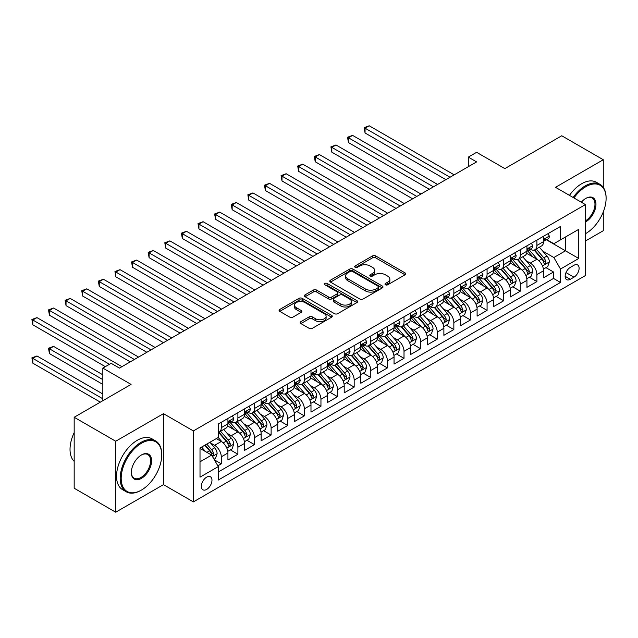<?xml version="1.0" encoding="UTF-8"?>
<svg xmlns="http://www.w3.org/2000/svg" width="638" height="638" viewBox="0 0 638 638"><rect width="100%" height="100%" fill="white"/><g stroke="black" fill="none" stroke-linecap="round" stroke-linejoin="round"><path stroke-width="0.96" d="M385.456 284.787A1.611 0.933 0 0 0 387.737 284.787L405.058 274.787A2.305 1.332 0 0 0 405.736 273.846A2.305 1.332 0 0 0 405.058 272.904L375.71 255.958A2.305 1.332 0 0 0 372.448 255.958L355.127 265.958A1.611 0.933 0 0 0 354.648 266.62A1.611 0.933 0 0 0 355.127 267.274A1.611 0.933 0 0 0 357.408 267.274L359.649 265.982A7.377 4.259 0 0 1 370.088 265.982L372.528 267.394A7.377 4.259 0 0 1 374.689 270.408A7.377 4.259 0 0 1 372.528 273.423L370.287 274.715A1.611 0.933 0 0 0 369.817 275.377A1.611 0.933 0 0 0 370.287 276.031A1.611 0.933 0 0 0 372.576 276.031L374.817 274.739A7.377 4.259 0 0 1 385.248 274.739L387.697 276.15A7.377 4.259 0 0 1 389.858 279.165A7.377 4.259 0 0 1 387.697 282.171L385.456 283.471A1.611 0.933 0 0 0 384.977 284.125A1.611 0.933 0 0 0 385.456 284.787L385.456 283.471M206.656 489.434A7.52 4.338 120 0 0 211.569 482.806A7.52 4.338 120 0 0 210.42 476.785A7.52 4.338 120 0 0 206.656 477.152A7.52 4.338 120 0 0 201.752 483.779A7.52 4.338 120 0 0 202.9 489.801A7.52 4.338 120 0 0 206.656 489.434M300.865 321.664A2.305 1.332 0 0 0 300.195 322.613A2.305 1.332 0 0 0 300.865 323.554L309.103 328.307A2.305 1.332 0 0 0 312.365 328.307L331.601 317.198A2.305 1.332 0 0 0 332.278 316.257A2.305 1.332 0 0 0 331.601 315.316L302.252 298.369A2.305 1.332 0 0 0 298.991 298.369L279.747 309.478A2.305 1.332 0 0 0 279.077 310.419A2.305 1.332 0 0 0 279.747 311.36L289.7 317.102A2.305 1.332 0 0 0 292.962 317.102L301.192 312.349A2.305 1.332 0 0 0 301.87 311.408A2.305 1.332 0 0 0 301.192 310.467L296.263 307.62A6.165 3.565 0 0 1 294.453 305.1A6.165 3.565 0 0 1 298.265 301.806A6.165 3.565 0 0 1 304.988 302.579L324.303 313.736A6.165 3.565 0 0 1 326.114 316.257A6.165 3.565 0 0 1 322.302 319.542A6.165 3.565 0 0 1 315.587 318.769L312.365 316.911A2.305 1.332 0 0 0 309.103 316.911L300.865 321.664L300.865 323.554M603.277 187.373L603.277 159.739L561.743 135.766L504.849 168.615L476.61 152.307L468.3 157.107L476.61 161.9L119.45 368.102L111.14 363.309L102.838 368.102L102.838 400.712M115.709 441.233L115.709 512.21L163.472 484.633L163.472 413.663L115.709 441.233L74.175 417.26L131.077 384.411L102.838 368.102M163.472 413.663L193.37 430.929L585.421 204.583L585.421 275.552L193.37 501.899L193.37 430.929M603.277 159.739L555.515 187.317L585.421 204.583M359.816 299.023A2.305 1.332 0 0 0 363.078 299.023L382.314 287.921A2.305 1.332 0 0 0 382.991 286.972A2.305 1.332 0 0 0 382.314 286.031L352.966 269.092A2.305 1.332 0 0 0 349.704 269.092L330.46 280.202A2.305 1.332 0 0 0 329.79 281.143A2.305 1.332 0 0 0 330.46 282.084L359.816 299.023M325.484 285.138A1.611 0.933 0 0 1 327.119 285.361L327.119 283.447L356.961 300.673A2.305 1.332 0 0 1 357.631 301.614A2.305 1.332 0 0 1 356.961 302.556L337.717 313.665A2.305 1.332 0 0 1 334.456 313.665L305.108 296.718L305.108 294.836A2.305 1.332 0 0 0 304.43 295.777A2.305 1.332 0 0 0 305.108 296.718M305.108 294.836L313.338 290.083A2.305 1.332 0 0 1 316.6 290.083L328.506 296.957A2.305 1.332 0 0 0 331.768 296.957L337.231 293.799A2.305 1.332 0 0 0 337.901 292.858A2.305 1.332 0 0 0 337.231 291.917L324.838 284.763A1.611 0.933 0 0 1 324.367 284.101A1.611 0.933 0 0 1 325.364 283.24A1.611 0.933 0 0 1 327.119 283.447M115.709 512.21L74.175 488.23L74.175 417.26M585.421 241.028L603.277 230.717L603.277 211.944M217.829 465.812L221.282 463.826L214.384 459.846M210.46 442.908L214.631 445.316A9.395 5.423 60 0 1 221.282 456.824L227.925 452.988L227.925 459.99L237.894 454.232L230.334 449.87M227.072 433.314L231.243 435.722A9.395 5.423 60 0 1 237.894 447.23L244.537 443.394L244.537 450.396L254.506 444.638L246.946 440.276M243.684 423.72L247.855 426.128A9.395 5.423 60 0 1 254.506 437.644L261.149 433.8L261.149 440.802L271.118 435.052L263.558 430.69M260.296 414.134L264.467 416.542A9.395 5.423 60 0 1 271.118 428.05L277.761 424.214L277.761 431.216L287.73 425.458L280.17 421.096M276.908 404.54L281.079 406.948A9.395 5.423 60 0 1 287.73 418.456L294.373 414.62L294.373 421.622L304.342 415.872L296.782 411.502M293.528 394.954L297.699 397.354A9.395 5.423 60 0 1 304.342 408.87L310.985 405.034L310.985 412.036L320.954 406.278L313.394 401.916M310.14 385.36L314.311 387.768A9.395 5.423 60 0 1 320.954 399.276L327.597 395.44L327.597 402.442L337.566 396.684L330.005 392.322M326.752 375.766L330.923 378.174A9.395 5.423 60 0 1 337.566 389.682L344.209 385.846L344.209 392.849L354.178 387.099L346.617 382.728M343.364 366.18L347.535 368.589A9.395 5.423 60 0 1 354.178 380.096L360.821 376.26L360.821 383.263L370.79 377.505L363.229 373.142M359.976 356.586L364.146 358.995A9.395 5.423 60 0 1 370.79 370.503L377.433 366.667L377.433 373.669L387.402 367.911L379.841 363.548M376.587 346.992L380.758 349.401A9.395 5.423 60 0 1 387.402 360.909L394.045 357.073L394.045 364.075L404.014 358.325L396.453 353.962M393.199 337.406L397.37 339.815A9.395 5.423 60 0 1 404.014 351.323L410.657 347.487L410.657 354.489L420.625 348.731L413.065 344.368M409.811 327.812L413.982 330.221A9.395 5.423 60 0 1 420.625 341.729L427.269 337.893L427.269 344.895L437.237 339.145L429.677 334.775M426.423 318.218L430.594 320.627A9.395 5.423 60 0 1 437.237 332.143L443.881 328.307L443.881 335.301L453.849 329.551L446.289 325.189M443.035 308.632L447.206 311.041A9.395 5.423 60 0 1 453.849 322.549L460.492 318.713L460.492 325.715L470.461 319.957L462.901 315.595M459.647 299.039L463.818 301.447A9.395 5.423 60 0 1 470.461 312.955L477.104 309.119L477.104 316.121L487.073 310.371L479.513 306.001M476.259 289.453L480.43 291.861A9.395 5.423 60 0 1 487.073 303.369L493.716 299.533L493.716 306.535L503.685 300.777L496.125 296.415M492.871 279.859L497.042 282.267A9.395 5.423 60 0 1 503.685 293.775L510.328 289.939L510.328 296.941L520.297 291.183L512.737 286.821M509.483 270.265L513.654 272.673A9.395 5.423 60 0 1 520.297 284.181L526.94 280.345L526.94 287.347L536.909 281.597L536.909 274.595A9.395 5.423 -120 0 0 530.266 263.087L526.095 260.679M529.349 277.235L536.909 281.597M227.925 452.988A9.395 5.423 -120 0 0 221.282 441.48L216.298 438.601M244.537 443.394A9.395 5.423 -120 0 0 237.894 431.886L227.614 425.953M261.149 433.8A9.395 5.423 -120 0 0 254.506 422.292L244.226 416.367M277.761 424.214A9.395 5.423 -120 0 0 271.118 412.706L260.838 406.773M294.373 414.62A9.395 5.423 -120 0 0 287.73 403.112L277.45 397.179M310.985 405.034A9.395 5.423 -120 0 0 304.342 393.518L294.07 387.593M327.597 395.44A9.395 5.423 -120 0 0 320.954 383.932L310.682 377.999M344.209 385.846A9.395 5.423 -120 0 0 337.566 374.339L327.294 368.405M360.821 376.26A9.395 5.423 -120 0 0 354.178 364.753L343.906 358.819M377.433 366.667A9.395 5.423 -120 0 0 370.79 355.159L360.518 349.225M394.045 357.073A9.395 5.423 -120 0 0 387.402 345.565L377.13 339.639M410.657 347.487A9.395 5.423 -120 0 0 404.014 335.979L393.742 330.045M427.269 337.893A9.395 5.423 -120 0 0 420.625 326.385L410.354 320.451M443.881 328.307A9.395 5.423 -120 0 0 437.237 316.791L426.966 310.865M460.492 318.713A9.395 5.423 -120 0 0 453.849 307.205L443.577 301.272M477.104 309.119A9.395 5.423 -120 0 0 470.461 297.611L460.189 291.678M493.716 299.533A9.395 5.423 -120 0 0 487.073 288.025L476.801 282.092M510.328 289.939A9.395 5.423 -120 0 0 503.685 278.431L493.413 272.498M526.94 280.345A9.395 5.423 -120 0 0 520.297 268.837L510.025 262.912M573.953 265.288L570.3 267.402A7.281 4.203 120 0 0 565.539 273.822A7.281 4.203 120 0 0 566.656 279.651A7.281 4.203 120 0 0 570.3 279.292L573.953 277.187A7.281 4.203 120 0 0 578.714 270.767A7.281 4.203 120 0 0 577.597 264.929A7.281 4.203 120 0 0 573.953 265.288M200.013 461.808L211.641 455.093L218.292 466.601L218.292 480.031L560.499 282.459L560.499 269.029L553.856 257.521L542.707 251.085M218.292 466.601L200.013 477.152L200.013 447.996L218.292 437.445L218.292 424.023L560.499 226.45L560.499 239.872L578.77 229.321L578.77 258.478L560.499 269.029M231.155 421.862L231.243 421.909A9.395 5.423 60 0 0 235.948 422.38L242.592 418.536A9.395 5.423 -120 0 0 244.537 414.237L244.537 408.87M247.775 412.268L247.855 412.323A9.395 5.423 60 0 0 252.56 412.786L259.203 408.95A9.395 5.423 -120 0 0 261.149 404.644L261.149 399.276M264.387 402.682L264.467 402.73A9.395 5.423 60 0 0 269.172 403.192L275.815 399.356A9.395 5.423 -120 0 0 277.761 395.058L277.761 389.682M280.999 393.088L281.079 393.136A9.395 5.423 60 0 0 285.784 393.606L292.427 389.77A9.395 5.423 -120 0 0 294.373 385.464L294.373 380.096M297.611 383.494L297.699 383.55A9.395 5.423 60 0 0 302.396 384.012L309.039 380.176A9.395 5.423 -120 0 0 310.985 375.878L310.985 370.503M314.223 373.908L314.311 373.956A9.395 5.423 60 0 0 319.008 374.418L325.651 370.582A9.395 5.423 -120 0 0 327.597 366.284L327.597 360.909M330.835 364.314L330.923 364.362A9.395 5.423 60 0 0 335.62 364.832L342.263 360.996A9.395 5.423 -120 0 0 344.209 356.69L344.209 351.323M347.447 354.72L347.535 354.776A9.395 5.423 60 0 0 352.232 355.238L358.875 351.402A9.395 5.423 -120 0 0 360.821 347.104L360.821 341.729M364.059 345.134L364.146 345.182A9.395 5.423 60 0 0 368.844 345.652L375.487 341.809A9.395 5.423 -120 0 0 377.433 337.51L377.433 332.143M380.671 335.54L380.758 335.596A9.395 5.423 60 0 0 385.456 336.059L392.099 332.223A9.395 5.423 -120 0 0 394.045 327.916L394.045 322.549M397.283 325.954L397.37 326.002A9.395 5.423 60 0 0 402.068 326.465L408.711 322.629A9.395 5.423 -120 0 0 410.657 318.33L410.657 312.955M413.895 316.36L413.982 316.408A9.395 5.423 60 0 0 418.68 316.879L425.323 313.043A9.395 5.423 -120 0 0 427.269 308.736L427.269 303.369M430.506 306.766L430.594 306.822A9.395 5.423 60 0 0 435.291 307.285L441.935 303.449A9.395 5.423 -120 0 0 443.881 299.15L443.881 293.775M447.118 297.18L447.206 297.228A9.395 5.423 60 0 0 451.903 297.691L458.547 293.855A9.395 5.423 -120 0 0 460.492 289.556L460.492 284.181M463.73 287.586L463.818 287.634A9.395 5.423 60 0 0 468.515 288.105L475.158 284.269A9.395 5.423 -120 0 0 477.104 279.962L477.104 274.595M480.342 277.993L480.43 278.048A9.395 5.423 60 0 0 485.127 278.511L491.77 274.675A9.395 5.423 -120 0 0 493.716 270.376L493.716 265.001M496.954 268.407L497.042 268.454A9.395 5.423 60 0 0 501.739 268.917L508.382 265.081A9.395 5.423 -120 0 0 510.328 260.782L510.328 255.415M513.566 258.813L513.654 258.869A9.395 5.423 60 0 0 518.351 259.331L524.994 255.495A9.395 5.423 -120 0 0 526.94 251.189L526.94 245.821M218.292 471.976L553.521 278.431L553.521 272.003L543.552 277.761L543.552 270.759A9.395 5.423 -120 0 0 536.909 259.251L526.637 253.318M530.178 249.227L530.266 249.275A9.395 5.423 -120 0 0 534.963 249.737A9.395 5.423 -120 0 0 536.909 245.439L536.909 240.063M534.963 249.737L541.606 245.901A9.395 5.423 -120 0 0 543.552 241.603L543.552 236.227M221.282 422.292L221.282 427.667A9.395 5.423 60 0 1 219.336 431.966A9.395 5.423 60 0 1 218.292 432.349M219.336 431.966L225.98 428.13A9.395 5.423 -120 0 0 227.925 423.831L227.925 418.456M237.894 412.706L237.894 418.073A9.395 5.423 60 0 1 235.948 422.38M254.506 403.112L254.506 408.48A9.395 5.423 60 0 1 252.56 412.786M271.118 393.518L271.118 398.894A9.395 5.423 60 0 1 269.172 403.192M287.73 383.932L287.73 389.3A9.395 5.423 60 0 1 285.784 393.606M304.342 374.339L304.342 379.714A9.395 5.423 60 0 1 302.396 384.012M320.954 364.745L320.954 370.12A9.395 5.423 60 0 1 319.008 374.418M337.566 355.159L337.566 360.526A9.395 5.423 60 0 1 335.62 364.832M354.178 345.565L354.178 350.94A9.395 5.423 60 0 1 352.232 355.238M370.79 335.979L370.79 341.346A9.395 5.423 60 0 1 368.844 345.652M387.402 326.385L387.402 331.752A9.395 5.423 60 0 1 385.456 336.059M404.014 316.791L404.014 322.166A9.395 5.423 60 0 1 402.068 326.465M420.625 307.205L420.625 312.572A9.395 5.423 60 0 1 418.68 316.879M437.237 297.611L437.237 302.986A9.395 5.423 60 0 1 435.291 307.285M453.849 288.017L453.849 293.392A9.395 5.423 60 0 1 451.903 297.691M470.461 278.431L470.461 283.798A9.395 5.423 60 0 1 468.515 288.105M487.073 268.837L487.073 274.212A9.395 5.423 60 0 1 485.127 278.511M503.685 259.251L503.685 264.618A9.395 5.423 60 0 1 501.739 268.917M520.297 249.657L520.297 255.025A9.395 5.423 60 0 1 518.351 259.331M520.297 284.181L520.297 291.183M503.685 293.775L503.685 300.777M487.073 303.369L487.073 310.371M470.461 312.955L470.461 319.957M453.849 322.549L453.849 329.551M437.237 332.143L437.237 339.145M420.625 341.729L420.625 348.731M404.014 351.323L404.014 358.325M387.402 360.909L387.402 367.911M370.79 370.503L370.79 377.505M354.178 380.096L354.178 387.099M337.566 389.682L337.566 396.684M320.954 399.276L320.954 406.278M304.342 408.87L304.342 415.872M287.73 418.456L287.73 425.458M271.118 428.05L271.118 435.052M254.506 437.644L254.506 444.638M237.894 447.23L237.894 454.232M221.282 456.824L221.282 463.826M211.641 455.093L200.013 448.378M553.856 257.521L565.483 250.806L565.483 237.001L578.77 229.321M546.455 239.824L578.77 258.478M546.79 239.633L553.856 243.708L560.499 239.872M163.472 484.633L193.37 501.899M468.3 157.107L468.3 166.693M545.961 267.641L553.521 272.003M553.521 278.431L560.499 282.459M386.102 285.019L387.697 284.093A7.377 4.259 0 0 0 389.858 281.079L389.858 279.165M374.689 270.408L374.689 272.322A7.377 4.259 0 0 1 372.528 275.337L370.933 276.262M405.034 274.803L375.71 257.872A2.305 1.332 0 0 0 372.448 257.872L355.773 267.505M382.282 287.937L352.966 271.006A2.305 1.332 0 0 0 349.704 271.006L330.492 282.1M378.238 287.634A1.611 0.933 0 0 0 378.709 286.972A1.611 0.933 0 0 0 378.238 286.318L352.479 271.445A1.611 0.933 0 0 0 350.19 271.445L347.83 272.809A7.377 4.259 0 0 0 345.668 275.823A7.377 4.259 0 0 0 347.83 278.83L365.438 288.998A7.377 4.259 0 0 0 375.878 288.998L378.238 287.634L378.238 289.556A1.611 0.933 0 0 0 378.709 288.894L378.709 286.972M345.668 275.823L345.668 277.737A7.377 4.259 0 0 0 347.83 280.752L347.83 278.83M378.238 289.556L375.878 290.92A7.377 4.259 0 0 1 365.438 290.92L347.83 280.752M305.139 296.734L313.338 292.005L313.338 290.083M337.901 292.858L337.901 294.78A2.305 1.332 0 0 1 337.231 295.721L331.768 298.871A2.305 1.332 0 0 1 328.506 298.871L316.6 292.005A2.305 1.332 0 0 0 313.338 292.005M327.119 285.361L356.929 302.571M340.859 304.087A6.165 3.565 0 0 0 347.582 304.86A6.165 3.565 0 0 0 351.386 301.567A6.165 3.565 0 0 0 349.584 299.047L342.773 295.123A2.305 1.332 0 0 0 339.512 295.123L334.049 298.273A2.305 1.332 0 0 0 333.371 299.214A2.305 1.332 0 0 0 334.049 300.155L340.859 304.087L340.859 306.009A6.165 3.565 0 0 0 347.582 306.774A6.165 3.565 0 0 0 351.386 303.489L351.386 301.567M333.371 299.214L333.371 301.136A2.305 1.332 0 0 0 334.049 302.077L334.049 300.155M340.859 306.009L334.049 302.077M326.114 316.257L326.114 318.171A6.165 3.565 0 0 1 322.302 321.464A6.165 3.565 0 0 1 315.587 320.691L312.365 318.833A2.305 1.332 0 0 0 309.103 318.833L300.897 323.57M294.453 305.1L294.453 307.014A6.165 3.565 0 0 0 296.263 309.534L296.263 307.62M301.16 312.365L296.263 309.534M331.577 317.214L302.252 300.283A2.305 1.332 0 0 0 298.991 300.283L279.779 311.376M543.416 269.108L547.707 266.636L549.366 261.835A6.228 3.597 -120 0 0 546.941 255.99L539.357 247.201M537.834 259.857L529.157 249.809M532.897 256.931L527.865 251.101A14.921 8.613 -120 0 0 527.403 250.582M365.056 171.351L412.65 198.825L331.832 152.163L331.832 147.37L335.987 144.97L420.96 194.032M534.118 250.08L541.798 258.964A6.228 3.597 60 0 1 544.015 263.255L544.469 263.988L545.307 263.877L546.008 262.106A6.228 3.597 -120 0 0 543.791 257.816L536.199 249.027M534.572 249.929L542.818 259.483A3.174 1.834 60 0 1 543.616 260.727L546.008 262.106M547.954 233.691L549.366 236.132A6.228 3.597 60 0 1 548.082 238.891L544.924 240.709A6.228 3.597 -120 0 0 546.008 239.274L545.873 238.724M450.029 177.244L365.056 128.19L369.211 125.79L454.184 174.844M543.759 241.004L543.791 241.004A6.228 3.597 -120 0 0 544.924 240.709M545.203 238.811L546.008 239.274C545.618 238.341 544.948 238.724 544.015 240.43A6.228 3.597 60 0 1 543.552 241.316M445.874 179.645L365.056 132.983L365.056 128.19L364.146 127.664L369.211 125.79M365.056 132.983L364.146 127.664M585.421 233.739L585.836 233.5L585.421 233.739A28.662 16.548 120 0 0 585.836 233.5L585.836 233.5A28.662 16.548 120 0 0 606.1 198.394A28.662 16.548 120 0 0 585.836 186.695A28.662 16.548 120 0 0 573.969 197.971M573.115 197.477A29.364 16.955 -60 0 1 585.333 185.825A29.364 16.955 -60 0 1 600.015 184.374A29.364 16.955 -60 0 1 606.1 197.82A29.364 16.955 -60 0 1 606.1 198.107M581.33 202.214A14.331 8.27 -60 0 1 585.836 198.394A14.331 8.27 -60 0 1 595.964 204.248A14.331 8.27 -60 0 1 585.836 221.793A14.331 8.27 -60 0 1 585.421 222.024M569.463 195.364A29.364 16.955 -60 0 1 581.681 183.72A29.364 16.955 -60 0 1 596.363 182.269L600.015 184.374M585.421 220.884A13.629 7.863 120 0 0 594.249 208.873A13.629 7.863 120 0 0 592.152 198.003A13.629 7.863 120 0 0 585.58 198.546M140.958 490.343L141.461 490.056A28.662 16.548 120 0 0 161.725 454.95A28.662 16.548 120 0 0 141.461 443.25A28.662 16.548 120 0 0 121.188 478.356A28.662 16.548 120 0 0 141.461 490.056L140.958 490.343A29.364 16.955 -60 0 1 126.276 491.794A29.364 16.955 -60 0 1 121.778 468.268A29.364 16.955 -60 0 1 140.958 442.389A29.364 16.955 -60 0 1 155.64 440.93A29.364 16.955 -60 0 1 161.725 454.376A29.364 16.955 -60 0 1 161.725 454.663M141.461 478.356A14.331 8.27 -60 0 1 131.324 472.503A14.331 8.27 -60 0 1 141.461 454.95L141.461 454.95A14.331 8.27 -60 0 1 151.589 460.803A14.331 8.27 -60 0 1 141.461 478.356M131.324 472.208A13.629 7.863 120 0 0 134.147 478.165A13.629 7.863 120 0 0 140.958 477.487A13.629 7.863 120 0 0 149.858 465.485A13.629 7.863 120 0 0 147.769 454.567A13.629 7.863 120 0 0 141.205 455.101M126.276 491.794L122.624 489.689A29.364 16.955 -60 0 1 118.118 466.155A29.364 16.955 -60 0 1 137.306 440.276A29.364 16.955 -60 0 1 151.988 438.824L155.64 440.93M74.175 461.378A29.364 16.955 -60 0 1 74.175 432.604M526.805 278.702L531.095 276.222L532.754 271.429A6.228 3.597 -120 0 0 530.33 265.583L522.745 256.795M521.222 269.443L512.545 259.403M516.286 266.524L511.253 260.695A14.921 8.613 -120 0 0 510.791 260.176M348.444 180.937L396.038 208.419L315.22 161.757L315.22 156.964L319.375 154.563L404.348 203.618M517.506 259.666L525.186 268.558A6.228 3.597 60 0 1 527.403 272.849L527.857 273.582L528.695 273.463L529.396 271.692A6.228 3.597 -120 0 0 527.179 267.402L519.587 258.621M517.96 259.522L526.206 269.076A3.174 1.834 60 0 1 527.004 270.313L529.396 271.692M510.193 288.296L514.483 285.816L516.142 281.023A6.228 3.597 -120 0 0 513.718 275.177L506.133 266.389M504.61 279.037L495.933 268.997M499.674 276.11L494.641 270.281A14.921 8.613 -120 0 0 494.179 269.762M331.832 190.531L379.427 218.005L298.608 171.351L298.608 166.55L302.763 164.157L387.737 213.212M500.894 269.26L508.574 278.144A6.228 3.597 60 0 1 510.791 282.435L511.245 283.176L512.083 283.057L512.785 281.286A6.228 3.597 -120 0 0 510.567 276.996L502.975 268.207M501.348 269.116L509.595 278.662A3.174 1.834 60 0 1 510.392 279.907L512.785 281.286M493.581 297.882L497.871 295.41L499.53 290.609A6.228 3.597 -120 0 0 497.106 284.763L489.521 275.975M487.998 288.631L479.321 278.583M483.062 285.704L478.029 279.875A14.921 8.613 -120 0 0 477.567 279.356M315.22 200.117L362.815 227.599L281.996 180.937L281.996 176.144L286.151 173.743L371.117 222.806M484.282 278.846L491.962 287.738A6.228 3.597 60 0 1 494.179 292.029L494.633 292.762L495.471 292.643L496.173 290.872A6.228 3.597 -120 0 0 493.948 286.59L486.363 277.801M484.728 278.702L492.983 288.256A3.174 1.834 60 0 1 493.78 289.493L496.173 290.872M476.969 307.476L481.259 304.996L482.918 300.203A6.228 3.597 -120 0 0 480.494 294.357L472.902 285.569M471.386 298.217L462.71 288.177M466.45 295.298L461.41 289.469A14.921 8.613 -120 0 0 460.947 288.95M298.608 209.711L346.203 237.192L265.384 190.531L265.384 185.73L269.539 183.337L354.505 232.391M467.67 288.44L475.342 297.332A6.228 3.597 60 0 1 477.567 301.614L478.021 302.356L478.859 302.237L479.561 300.466A6.228 3.597 -120 0 0 477.336 296.176L469.751 287.387M468.117 288.296L476.371 297.842A3.174 1.834 60 0 1 477.168 299.086L479.561 300.466M531.342 243.277L532.754 245.726A6.228 3.597 60 0 1 531.47 248.477L528.312 250.303A6.228 3.597 -120 0 0 529.396 248.868L529.261 248.318M433.417 186.838L348.444 137.776L352.599 135.384L437.572 184.438M527.148 250.59L527.179 250.59A6.228 3.597 -120 0 0 528.312 250.303M528.591 248.405L529.396 248.868C529.006 247.927 528.336 248.31 527.403 250.016A6.228 3.597 60 0 1 526.94 250.901M429.262 189.231L348.444 142.577L348.444 137.776L347.535 137.25L352.599 135.384M348.444 142.577L347.535 137.25M514.73 252.871L516.142 255.312A6.228 3.597 60 0 1 514.858 258.071L511.7 259.889A6.228 3.597 -120 0 0 512.785 258.462L512.649 257.904M416.805 196.424L330.923 146.844L335.987 144.97M510.536 260.184L510.567 260.184A6.228 3.597 -120 0 0 511.7 259.889M511.979 257.991L512.785 258.462C512.394 257.521 511.724 257.904 510.791 259.61A6.228 3.597 60 0 1 510.328 260.495M331.832 152.163L330.923 146.844M498.118 262.457L499.53 264.906A6.228 3.597 60 0 1 498.246 267.657L495.088 269.483A6.228 3.597 -120 0 0 496.173 268.048L496.037 267.497M400.193 206.018L314.311 156.43L319.375 154.563M493.924 269.778L493.948 269.778A6.228 3.597 -120 0 0 495.088 269.483M495.367 267.585L496.173 268.048C495.782 267.115 495.112 267.497 494.179 269.196A6.228 3.597 60 0 1 493.716 270.089M315.22 161.757L314.311 156.43M481.507 272.051L482.918 274.5A6.228 3.597 60 0 1 481.634 277.251L478.476 279.077A6.228 3.597 -120 0 0 479.561 277.642L479.425 277.091M383.582 215.612L297.699 166.024L302.763 164.157M477.312 279.364L477.336 279.364A6.228 3.597 -120 0 0 478.476 279.077M478.755 277.179L479.561 277.642C479.17 276.701 478.5 277.083 477.567 278.79A6.228 3.597 60 0 1 477.104 279.675M298.608 171.351L297.699 166.024M460.357 317.07L464.647 314.59L466.306 309.789A6.228 3.597 -120 0 0 463.882 303.943L456.29 295.163M454.774 307.811L446.098 297.771M449.838 304.884L444.798 299.055A14.921 8.613 -120 0 0 444.335 298.536M281.996 219.305L329.591 246.778L248.772 200.117L248.772 195.324L252.927 192.923L337.893 241.985M451.058 298.034L458.73 306.918A6.228 3.597 60 0 1 460.955 311.208L461.41 311.95L462.247 311.83L462.949 310.06A6.228 3.597 -120 0 0 460.724 305.769L453.14 296.981M451.505 297.89L459.759 307.436A3.174 1.834 60 0 1 460.556 308.68L462.949 310.06M464.895 281.645L466.306 284.085A6.228 3.597 60 0 1 465.022 286.845L461.864 288.663A6.228 3.597 -120 0 0 462.949 287.228L462.813 286.677M366.97 225.198L281.079 175.617L286.151 173.743M460.7 288.958L460.724 288.958A6.228 3.597 -120 0 0 461.864 288.663M462.143 286.765L462.949 287.228C462.558 286.295 461.888 286.677 460.955 288.384A6.228 3.597 60 0 1 460.492 289.269M281.996 180.937L281.079 175.617M443.745 326.656L448.035 324.176L449.694 319.383A6.228 3.597 -120 0 0 447.27 313.537L439.678 304.749M438.162 317.405L429.486 307.356M433.226 314.478L428.186 308.648A14.921 8.613 -120 0 0 427.723 308.13M265.384 228.89L312.979 256.372L232.16 209.711L232.16 204.918L236.315 202.517L321.281 251.571M434.446 307.62L442.118 316.512A6.228 3.597 60 0 1 444.343 320.802L444.798 321.536L445.635 321.416L446.337 319.646A6.228 3.597 -120 0 0 444.112 315.363L436.528 306.575M434.893 307.476L443.147 317.03A3.174 1.834 60 0 1 443.944 318.266L446.337 319.646M448.283 291.231L449.694 293.679A6.228 3.597 60 0 1 448.41 296.431L445.252 298.257A6.228 3.597 -120 0 0 446.337 296.822L446.201 296.271M350.358 234.792L264.467 185.203L269.539 183.337M444.088 298.544L444.112 298.544A6.228 3.597 -120 0 0 445.252 298.257M445.531 296.359L446.337 296.822C445.946 295.88 445.276 296.271 444.343 297.97A6.228 3.597 60 0 1 443.881 298.855M265.384 190.531L264.467 185.203M427.133 336.25L431.424 333.77L433.082 328.977A6.228 3.597 -120 0 0 430.658 323.131L423.066 314.343M421.551 326.991L412.874 316.95M416.614 324.064L411.574 318.242A14.921 8.613 -120 0 0 411.111 317.716M248.772 238.484L296.367 265.958L215.548 219.305L215.548 214.504L219.703 212.111L304.669 261.165M417.834 317.214L425.506 326.106A6.228 3.597 60 0 1 427.731 330.388L428.186 331.13L429.023 331.01L429.725 329.24A6.228 3.597 -120 0 0 427.5 324.949L419.916 316.161M418.281 317.07L426.535 326.616A3.174 1.834 60 0 1 427.332 327.86L429.725 329.24M431.671 300.825L433.082 303.273A6.228 3.597 60 0 1 431.798 306.025L428.64 307.843A6.228 3.597 -120 0 0 429.725 306.415L429.589 305.857M333.746 244.378L247.855 194.797L252.927 192.923M427.476 308.138L427.5 308.138A6.228 3.597 -120 0 0 428.64 307.843M428.919 305.945L429.725 306.415C429.334 305.474 428.664 305.857 427.731 307.564A6.228 3.597 60 0 1 427.269 308.449M248.772 200.117L247.855 194.797M410.521 345.836L414.812 343.364L416.47 338.563A6.228 3.597 -120 0 0 414.046 332.717L406.454 323.929M404.939 336.585L396.262 326.536M400.002 333.658L394.962 327.828A14.921 8.613 -120 0 0 394.499 327.31M232.16 248.078L279.755 275.552L198.936 228.89L198.936 224.097L203.091 221.697L288.057 270.759M401.222 326.808L408.894 335.692A6.228 3.597 60 0 1 411.119 339.982L411.566 340.716L412.411 340.604L413.113 338.834A6.228 3.597 -120 0 0 410.888 334.543L403.304 325.755M401.669 326.656L409.923 336.21A3.174 1.834 60 0 1 410.72 337.454L413.113 338.834M415.059 310.419L416.47 312.859A6.228 3.597 60 0 1 415.186 315.619L412.028 317.437A6.228 3.597 -120 0 0 413.113 316.001L412.977 315.451M317.134 253.972L231.243 204.391L236.315 202.517M410.864 317.732L410.888 317.732A6.228 3.597 -120 0 0 412.028 317.437M412.308 315.539L413.113 316.001C412.722 315.068 412.052 315.451 411.119 317.158A6.228 3.597 60 0 1 410.657 318.043M232.16 209.711L231.243 204.391M393.909 355.43L398.2 352.95L399.859 348.157A6.228 3.597 -120 0 0 397.434 342.311L389.842 333.522M388.327 346.171L379.65 336.13M383.39 343.252L378.35 337.422A14.921 8.613 -120 0 0 377.887 336.904M215.548 257.664L263.143 285.146L182.324 238.484L182.324 233.691L186.479 231.291L271.445 280.345M384.61 336.393L392.282 345.286A6.228 3.597 60 0 1 394.507 349.576L394.954 350.31L395.799 350.19L396.501 348.42A6.228 3.597 -120 0 0 394.276 344.129L386.692 335.349M385.057 336.25L393.311 345.804A3.174 1.834 60 0 1 394.109 347.04L396.501 348.42M398.447 320.005L399.859 322.453A6.228 3.597 60 0 1 398.567 325.205L395.416 327.031A6.228 3.597 -120 0 0 396.501 325.595L396.365 325.045M300.522 263.566L214.631 213.977L219.703 212.111M394.252 327.318L394.276 327.318A6.228 3.597 -120 0 0 395.416 327.031M395.696 325.133L396.501 325.595C396.11 324.654 395.44 325.037 394.507 326.744A6.228 3.597 60 0 1 394.045 327.629M215.548 219.305L214.631 213.977M377.297 365.024L381.588 362.543L383.247 357.751A6.228 3.597 -120 0 0 380.822 351.905L373.23 343.116M371.715 355.765L363.038 345.724M366.778 352.838L361.738 347.008A14.921 8.613 -120 0 0 361.275 346.49M198.936 267.258L246.531 294.732L165.713 248.078L165.713 243.277L169.868 240.885L254.833 289.939M367.998 345.987L375.67 354.872A6.228 3.597 60 0 1 377.895 359.162L378.342 359.904L379.187 359.784L379.889 358.014A6.228 3.597 -120 0 0 377.664 353.723L370.08 344.935M368.445 345.844L376.699 355.39A3.174 1.834 60 0 1 377.497 356.634L379.889 358.014M381.835 329.599L383.247 332.039A6.228 3.597 60 0 1 381.955 334.798L378.805 336.617A6.228 3.597 -120 0 0 379.889 335.189L379.754 334.631M283.91 273.152L198.019 223.571L203.091 221.697M377.64 336.912L377.664 336.912A6.228 3.597 -120 0 0 378.805 336.617M379.084 334.719L379.889 335.189C379.49 334.248 378.828 334.631 377.895 336.338A6.228 3.597 60 0 1 377.433 337.223M198.936 228.89L198.019 223.571M360.685 374.61L364.976 372.137L366.635 367.336A6.228 3.597 -120 0 0 364.21 361.491L356.618 352.702M355.103 365.359L346.426 355.31M350.166 362.432L345.126 356.602A14.921 8.613 -120 0 0 344.664 356.084M182.324 276.844L229.919 304.326L149.101 257.664L149.101 252.871L153.256 250.471L238.221 299.533M351.386 355.573L359.058 364.465A6.228 3.597 60 0 1 361.283 368.756L361.73 369.49L362.575 369.37L363.277 367.6A6.228 3.597 -120 0 0 361.052 363.317L353.46 354.529M351.833 355.43L360.087 364.984A3.174 1.834 60 0 1 360.885 366.22L363.277 367.6M365.223 339.185L366.635 341.633A6.228 3.597 60 0 1 365.343 344.392L362.193 346.211A6.228 3.597 -120 0 0 363.277 344.775L363.142 344.225M267.298 282.746L181.407 233.157L186.479 231.291M361.028 346.506L361.052 346.506A6.228 3.597 -120 0 0 362.193 346.211M362.472 344.313L363.277 344.775C362.878 343.842 362.217 344.225 361.283 345.932A6.228 3.597 60 0 1 360.821 346.817M182.324 238.484L181.407 233.157M344.065 384.204L348.364 381.723L350.023 376.93A6.228 3.597 -120 0 0 347.598 371.085L340.006 362.296M338.491 374.945L329.814 364.904M333.554 372.026L328.514 366.196A14.921 8.613 -120 0 0 328.052 365.678M165.713 286.438L213.307 313.92L132.489 267.258L132.489 262.457L136.644 260.065L221.609 309.119M334.775 365.167L342.446 374.059A6.228 3.597 60 0 1 344.672 378.342L345.118 379.084L345.963 378.964L346.665 377.194A6.228 3.597 -120 0 0 344.44 372.903L336.848 364.115M335.221 365.024L343.475 374.578A3.174 1.834 60 0 1 344.273 375.814L346.665 377.194M348.611 348.779L350.023 351.227A6.228 3.597 60 0 1 348.731 353.978L345.581 355.805A6.228 3.597 -120 0 0 346.665 354.369L346.53 353.819M250.686 292.34L164.795 242.751L169.868 240.885M344.416 356.092L344.44 356.092A6.228 3.597 -120 0 0 345.581 355.805M345.86 353.907L346.665 354.369C346.267 353.428 345.605 353.811 344.672 355.518A6.228 3.597 60 0 1 344.209 356.403M165.713 248.078L164.795 242.751M327.454 393.798L331.752 391.317L333.411 386.516A6.228 3.597 -120 0 0 330.986 380.671L323.394 371.89M321.879 384.539L313.202 374.498M316.942 381.612L311.902 375.782A14.921 8.613 -120 0 0 311.44 375.264M149.101 296.032L196.695 323.506L115.877 276.844L115.877 272.051L120.024 269.651L204.997 318.713M318.163 374.761L325.835 383.645A6.228 3.597 60 0 1 328.06 387.936L328.506 388.678L329.352 388.558L330.045 386.787A6.228 3.597 -120 0 0 327.828 382.497L320.236 373.709M318.609 374.618L326.863 384.164A3.174 1.834 60 0 1 327.661 385.408L330.045 386.787M331.999 358.373L333.411 360.813A6.228 3.597 60 0 1 332.119 363.572L328.969 365.391A6.228 3.597 -120 0 0 330.045 363.955L329.918 363.405M234.066 301.926L148.183 252.345L153.256 250.471M327.804 365.686L327.828 365.686A6.228 3.597 -120 0 0 328.969 365.391M329.248 363.493L330.045 363.955C329.655 363.022 328.993 363.405 328.06 365.111A6.228 3.597 60 0 1 327.597 365.997M149.101 257.664L148.183 252.345M310.842 403.383L315.14 400.903L316.799 396.11A6.228 3.597 -120 0 0 314.375 390.265L306.782 381.476M305.259 394.132L296.59 384.084M300.323 391.206L295.29 385.376A14.921 8.613 -120 0 0 294.828 384.858M132.489 305.618L180.083 333.1L99.265 286.438L99.265 281.645L103.412 279.245L188.385 328.299M301.551 384.347L309.223 393.239A6.228 3.597 60 0 1 311.448 397.53L311.894 398.264L312.74 398.144L313.433 396.373A6.228 3.597 -120 0 0 311.216 392.091L303.624 383.302M301.997 384.204L310.251 393.758A3.174 1.834 60 0 1 311.049 394.994L313.433 396.373M315.387 367.959L316.799 370.407A6.228 3.597 60 0 1 315.507 373.158L312.357 374.984A6.228 3.597 -120 0 0 313.433 373.549L313.306 372.999M217.454 311.519L131.572 261.931L136.644 260.065M311.192 375.272L311.216 375.272A6.228 3.597 -120 0 0 312.357 374.984M312.636 373.086L313.433 373.549C313.043 372.608 312.381 372.999 311.448 374.697A6.228 3.597 60 0 1 310.985 375.583M132.489 267.258L131.572 261.931M294.23 412.977L298.528 410.497L300.187 405.704A6.228 3.597 -120 0 0 297.763 399.859L290.17 391.07M288.647 403.718L279.978 393.678M283.711 400.792L278.678 394.97A14.921 8.613 -120 0 0 278.216 394.444M115.877 315.212L163.472 342.686L82.653 296.032L82.653 291.231L86.8 288.839L171.774 337.893M284.931 393.941L292.611 402.833A6.228 3.597 60 0 1 294.828 407.116L295.282 407.857L296.128 407.738L296.822 405.967A6.228 3.597 -120 0 0 294.604 401.677L287.012 392.888M285.385 393.798L293.632 403.344A3.174 1.834 60 0 1 294.437 404.588L296.822 405.967M298.775 377.552L300.187 380.001A6.228 3.597 60 0 1 298.895 382.752L295.745 384.578A6.228 3.597 -120 0 0 296.822 383.143L296.694 382.585M200.842 321.113L114.96 271.525L120.024 269.651M294.581 384.866L294.604 384.866A6.228 3.597 -120 0 0 295.745 384.578M296.024 382.68L296.822 383.143C296.431 382.202 295.769 382.585 294.828 384.291A6.228 3.597 60 0 1 294.373 385.177M115.877 276.844L114.96 271.525M277.618 422.563L281.916 420.091L283.575 415.29A6.228 3.597 -120 0 0 281.151 409.444L273.558 400.656M272.035 413.312L263.366 403.264M267.099 410.386L262.066 404.556A14.921 8.613 -120 0 0 261.604 404.037M99.265 324.806L146.852 352.28L66.041 305.618L66.041 300.825L70.188 298.424L155.162 347.487M268.319 403.535L275.999 412.419A6.228 3.597 60 0 1 278.216 416.71L278.67 417.443L279.516 417.332L280.21 415.561A6.228 3.597 -120 0 0 277.993 411.271L270.4 402.482M268.773 403.383L277.02 412.938A3.174 1.834 60 0 1 277.825 414.182L280.21 415.561M282.163 387.146L283.575 389.587A6.228 3.597 60 0 1 282.283 392.346L279.125 394.164A6.228 3.597 -120 0 0 280.21 392.729L280.082 392.179M184.23 330.699L98.348 281.119L103.412 279.245M277.969 394.459L277.993 394.459A6.228 3.597 -120 0 0 279.125 394.164M279.412 392.266L280.21 392.729C279.819 391.796 279.157 392.179 278.216 393.885A6.228 3.597 60 0 1 277.761 394.77M99.265 286.438L98.348 281.119M261.006 432.157L265.304 429.677L266.963 424.884A6.228 3.597 -120 0 0 264.539 419.038L256.947 410.25M255.423 422.898L246.754 412.858M250.487 419.979L245.455 414.15A14.921 8.613 -120 0 0 244.992 413.631M82.653 334.392L130.24 361.874L49.429 315.212L49.429 310.419L53.576 308.018L138.55 357.073M251.707 413.121L259.387 422.013A6.228 3.597 60 0 1 261.604 426.304L262.059 427.037L262.904 426.918L263.598 425.147A6.228 3.597 -120 0 0 261.381 420.857L253.788 412.076M252.162 412.977L260.408 422.531A3.174 1.834 60 0 1 261.213 423.768L263.598 425.147M265.552 396.732L266.963 399.181A6.228 3.597 60 0 1 265.671 401.932L262.513 403.758A6.228 3.597 -120 0 0 263.598 402.323L263.47 401.773M167.619 340.293L81.736 290.705L86.8 288.839M261.357 404.045L261.381 404.045A6.228 3.597 -120 0 0 262.513 403.758M262.8 401.86L263.598 402.323C263.207 401.382 262.545 401.765 261.604 403.471A6.228 3.597 60 0 1 261.149 404.356M82.653 296.032L81.736 290.705M244.394 441.751L248.692 439.271L250.351 434.478A6.228 3.597 -120 0 0 247.927 428.632L240.335 419.844M238.811 432.492L230.143 422.452M233.875 429.565L228.843 423.736A14.921 8.613 -120 0 0 228.38 423.217M66.041 343.986L105.326 366.667L32.817 324.806L32.817 320.005L36.964 317.612L121.938 366.667M235.095 422.715L242.775 431.599A6.228 3.597 60 0 1 244.992 435.89L245.447 436.631L246.292 436.512L246.986 434.741A6.228 3.597 -120 0 0 244.769 430.451L237.176 421.662M235.55 422.571L243.796 432.117A3.174 1.834 60 0 1 244.601 433.361L246.986 434.741M248.94 406.326L250.351 408.775A6.228 3.597 60 0 1 249.059 411.526L245.901 413.344A6.228 3.597 -120 0 0 246.986 411.917L246.858 411.358M151.007 349.879L65.124 300.299L70.188 298.424M244.745 413.639L244.769 413.639A6.228 3.597 -120 0 0 245.901 413.344M246.188 411.446L246.986 411.917C246.595 410.976 245.933 411.358 244.992 413.065A6.228 3.597 60 0 1 244.537 413.95M66.041 305.618L65.124 300.299M227.782 451.337L232.08 448.865L233.739 444.064A6.228 3.597 -120 0 0 231.315 438.218L223.723 429.43M222.199 442.086L218.228 437.485M217.263 439.159L216.617 438.41M102.838 374.817L53.576 346.386L49.429 348.779L49.429 353.572L102.838 384.411M218.483 432.309L226.163 441.193A6.228 3.597 60 0 1 228.38 445.483L228.835 446.217L229.68 446.106L230.374 444.335A6.228 3.597 -120 0 0 228.157 440.045L220.565 431.256M218.938 432.157L227.184 441.711A3.174 1.834 60 0 1 227.989 442.947L230.374 444.335M49.429 353.572L48.512 348.252L102.838 379.618M48.512 348.252L53.576 346.386M232.328 415.912L233.739 418.361A6.228 3.597 60 0 1 232.447 421.12L229.289 422.938A6.228 3.597 -120 0 0 230.374 421.503L230.246 420.952M134.395 359.473L48.512 309.885L53.576 308.018M228.133 423.233L228.157 423.233A6.228 3.597 -120 0 0 229.289 422.938M229.576 421.04L230.374 421.503C229.983 420.57 229.321 420.952 228.38 422.659A6.228 3.597 60 0 1 227.925 423.544M49.429 315.212L48.512 309.885M214.049 459.264L215.469 458.451L217.127 453.658A6.228 3.597 -120 0 0 214.703 447.812L209.926 442.278M205.46 451.529L201.616 447.071M200.651 448.753L200.013 448.012M102.838 394.005L36.964 355.972L32.817 358.373L32.817 363.166L100.341 402.155M204.774 445.252L209.551 450.787A6.228 3.597 60 0 1 211.768 455.069L212.223 455.811L213.068 455.691L213.762 453.921A6.228 3.597 -120 0 0 211.545 449.63L206.768 444.104M205.157 445.029L210.572 451.305A3.174 1.834 60 0 1 211.377 452.541L213.762 453.921M32.817 363.166L31.9 357.846L102.838 398.798M31.9 357.846L36.964 355.972M109.481 364.266L31.9 319.478L36.964 317.612M32.817 324.806L31.9 319.478M214.631 445.316L221.282 441.48M231.243 435.722L237.894 431.886M247.855 426.128L254.506 422.292M264.467 416.542L271.118 412.706M281.079 406.948L287.73 403.112M297.699 397.354L304.342 393.518M314.311 387.768L320.954 383.932M330.923 378.174L337.566 374.339M347.535 368.589L354.178 364.753M364.146 358.995L370.79 355.159M380.758 349.401L387.402 345.565M397.37 339.815L404.014 335.979M413.982 330.221L420.625 326.385M430.594 320.627L437.237 316.791M447.206 311.041L453.849 307.205M463.818 301.447L470.461 297.611M480.43 291.861L487.073 288.025M497.042 282.267L503.685 278.431M513.654 272.673L520.297 268.837M530.266 263.087L536.909 259.251M536.909 245.439L543.552 241.603M221.282 427.667L227.925 423.831M237.894 418.073L244.537 414.237M254.506 408.48L261.149 404.644M271.118 398.894L277.761 395.058M287.73 389.3L294.373 385.464M304.342 379.714L310.985 375.878M320.954 370.12L327.597 366.284M337.566 360.526L344.209 356.69M354.178 350.94L360.821 347.104M370.79 341.346L377.433 337.51M387.402 331.752L394.045 327.916M404.014 322.166L410.657 318.33M420.625 312.572L427.269 308.736M437.237 302.986L443.881 299.15M453.849 293.392L460.492 289.556M470.461 283.798L477.104 279.962M487.073 274.212L493.716 270.376M503.685 264.618L510.328 260.782M520.297 255.025L526.94 251.189M536.909 274.595L543.552 270.759M565.986 272.586L573.953 277.187M565.148 276.318L570.3 279.292M387.697 284.093L387.697 282.171M370.287 276.031L370.287 274.715M372.528 275.337L372.528 273.423M355.127 267.274L355.127 265.958M372.448 257.872L372.448 255.958M375.71 257.872L375.71 255.958M405.058 274.787L405.058 272.904M330.46 282.084L330.46 280.202M349.704 271.006L349.704 269.092M352.966 271.006L352.966 269.092M382.314 287.921L382.314 286.031M365.438 290.92L365.438 288.998M375.878 290.92L375.878 288.998M316.6 292.005L316.6 290.083M328.506 298.871L328.506 296.957M331.768 298.871L331.768 296.957M337.231 295.721L337.231 293.799M356.961 302.556L356.961 300.673M309.103 318.833L309.103 316.911M312.365 318.833L312.365 316.911M315.587 320.691L315.587 318.769M301.192 312.349L301.192 310.467M279.747 311.36L279.747 309.478M298.991 300.283L298.991 298.369M302.252 300.283L302.252 298.369M331.601 317.198L331.601 315.316M542.467 265.918L549.326 261.955M543.791 257.816L546.941 255.99M538.823 260.679L541.798 258.964M549.326 236.06L543.552 239.394M525.856 275.512L532.714 271.549M527.179 267.402L530.33 265.583M522.211 270.273L525.186 268.558M509.244 285.098L516.102 281.143M510.567 276.996L513.718 275.177M505.599 279.859L508.574 278.144M492.632 294.692L499.49 290.729M493.948 286.59L497.106 284.763M488.987 289.453L491.962 287.738M476.02 304.286L482.878 300.323M477.336 296.176L480.494 294.357M472.375 299.047L475.342 297.332M532.714 245.654L526.94 248.987M516.102 255.24L510.328 258.573M499.49 264.834L493.716 268.167M482.878 274.428L477.104 277.761M459.408 313.872L466.266 309.916M460.724 305.769L463.882 303.943M455.763 308.632L458.73 306.918M466.266 284.014L460.492 287.347M442.796 323.466L449.654 319.502M444.112 315.363L447.27 313.537M439.151 318.226L442.118 316.512M449.654 293.608L443.881 296.941M426.184 333.06L433.043 329.096M427.5 324.949L430.658 323.131M422.539 327.812L425.506 326.106M433.043 303.202L427.269 306.535M409.572 342.646L416.431 338.682M410.888 334.543L414.046 332.717M405.928 337.406L408.894 335.692M416.431 312.787L410.657 316.121M392.96 352.24L399.819 348.276M394.276 344.129L397.434 342.311M389.316 347L392.282 345.286M399.819 322.381L394.045 325.715M376.34 361.826L383.207 357.87M377.664 353.723L380.822 351.905M372.704 356.586L375.67 354.872M383.207 331.975L377.433 335.301M359.728 371.42L366.595 367.456M361.052 363.317L364.21 361.491M356.092 366.18L359.058 364.465M366.595 341.561L360.821 344.895M343.116 381.014L349.983 377.05M344.44 372.903L347.598 371.085M339.48 375.774L342.446 374.059M349.983 351.155L344.209 354.489M326.504 390.6L333.371 386.644M327.828 382.497L330.986 380.671M322.868 385.36L325.835 383.645M333.371 360.741L327.597 364.075M309.893 400.193L316.759 396.23M311.216 392.091L314.375 390.265M306.256 394.954L309.223 393.239M316.759 370.335L310.985 373.669M293.281 409.787L300.147 405.824M294.604 401.677L297.763 399.859M289.644 404.548L292.611 402.833M300.147 379.929L294.373 383.263M276.669 419.373L283.535 415.41M277.993 411.271L281.151 409.444M273.032 414.134L275.999 412.419M283.535 389.515L277.761 392.849M260.057 428.967L266.923 425.004M261.381 420.857L264.539 419.038M256.42 423.728L259.387 422.013M266.923 399.109L261.149 402.442M243.445 438.553L250.311 434.598M244.769 430.451L247.927 428.632M239.808 433.314L242.775 431.599M250.311 408.703L244.537 412.028M226.833 448.147L233.699 444.184M228.157 440.045L231.315 438.218M223.196 442.908L226.163 441.193M233.699 418.289L227.925 421.622M212.43 456.465L217.087 453.777M211.545 449.63L214.703 447.812M206.864 452.334L209.551 450.787M606.1 198.394L606.1 197.82M161.725 454.95L161.725 454.376"/></g></svg>
